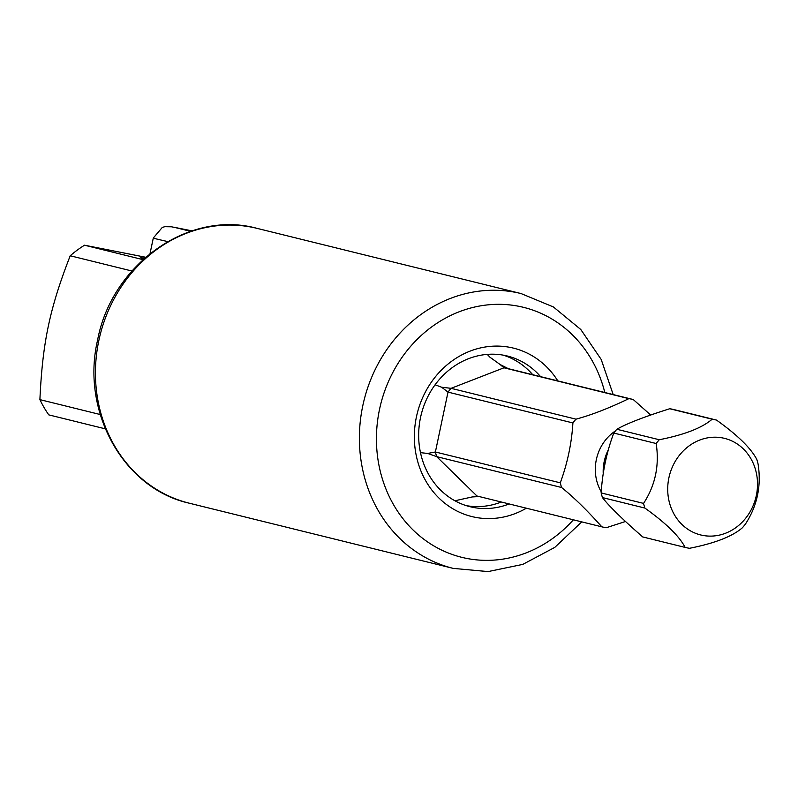 <?xml version="1.0" encoding="UTF-8"?>
<svg xmlns="http://www.w3.org/2000/svg" width="798" height="798" viewBox="0 0 798 798"><rect width="100%" height="100%" fill="white"/><g stroke="black" fill="none" stroke-linecap="round" stroke-linejoin="round"><path stroke-width="1.2" d="M625.373 521.523L606.231 527.727A65.566 58.773 103.9 0 1 604.036 527.328A65.566 58.773 -76.1 0 1 601.852 526.84C586.949 510.161 573.523 497.054 561.583 487.498A65.566 58.773 -76.1 0 1 560.286 482.83C567.468 463.289 571.667 443.329 572.904 422.95A65.566 58.773 -76.1 0 1 575.976 419.169C591.428 415.02 609.054 408.177 628.874 398.641A65.566 58.773 -76.1 0 1 631.068 399.04A65.566 58.773 103.9 0 1 633.253 399.529L650.599 414.94M643.557 503.398C655.318 485.374 659.517 465.414 656.175 443.518L613.762 433.045C606.68 452.087 602.48 472.047 601.143 492.925L643.557 503.398A65.566 58.773 -76.1 0 0 644.864 508.057L602.45 497.583A65.566 58.773 -76.1 0 1 601.143 492.925M560.286 482.83L435.389 451.987L448.007 392.107L441.653 387.23L451.079 388.327L503.977 367.798L500.137 364.536L508.356 368.686A65.566 58.773 103.9 0 0 503.977 367.798L628.874 398.641M572.904 422.95L448.007 392.107A65.566 58.773 -76.1 0 1 451.079 388.327L575.976 419.169M656.175 443.518A65.566 58.773 -76.1 0 1 659.258 439.738C684.395 434.79 702.021 427.947 712.145 419.209A65.566 58.773 -76.1 0 1 714.35 419.608A65.566 58.773 103.9 0 1 716.524 420.097C737.472 435.04 750.898 448.147 756.803 459.439A65.566 58.773 103.9 0 1 758.1 464.107C761.472 485.862 757.262 505.822 745.482 523.987A65.566 58.773 103.9 0 1 742.399 527.757C732.394 536.446 714.769 543.298 689.512 548.296A65.566 58.773 103.9 0 1 687.307 547.897A65.566 58.773 -76.1 0 1 685.133 547.408C679.317 536.206 665.891 523.089 644.864 508.057M702.36 535.328A49.745 44.598 -76.1 0 1 668.894 477.832A49.745 44.598 -76.1 0 1 722.868 437.992A49.745 44.598 -76.1 0 1 756.334 495.488A49.745 44.598 -76.1 0 1 702.36 535.328M659.258 439.738L616.844 429.264A65.566 58.773 -76.1 0 0 613.762 433.045M712.145 419.209L669.731 408.736A65.566 58.773 -76.1 0 1 671.936 409.135A65.566 58.773 103.9 0 1 674.111 409.623L716.524 420.097M685.133 547.408L642.719 536.934C622.37 519.169 608.944 506.052 602.45 497.583M633.253 399.529L508.356 368.686M561.583 487.498L436.686 456.646L427.698 453.444L435.389 451.987A65.566 58.773 -76.1 0 0 436.686 456.646L476.955 495.997L601.852 526.84M479.229 496.556L472.226 496.945L476.955 495.997M500.137 364.536L489.932 357.205L487.269 354.392M441.653 387.23L435.09 384.786M420.476 452.656L427.698 453.444M472.226 496.945L454.9 500.765M131.899 271.001L70.214 255.769A113.685 101.915 -76.1 0 1 84.528 245.205L143.002 259.639M105.296 428.835L48.768 414.87A113.685 101.915 -76.1 0 1 39.9 399.628L100.229 414.531M145.675 257.255L84.528 245.205M70.214 255.769C49.685 308.557 42.543 342.422 39.9 399.628M144.538 258.253A44.748 0.758 11.9 0 0 140.747 257.764A44.748 0.758 11.9 0 0 143.989 258.742M669.731 408.736C644.315 416.765 626.679 423.608 616.844 429.264M503.378 355.18A77.615 69.586 -76.1 0 1 532.745 374.711M501.314 502.012A77.615 69.586 -76.1 0 1 466.222 505.623M509.164 503.947A77.615 69.586 -76.1 0 1 472.725 507.309A77.615 69.586 -76.1 0 1 470.122 506.72A77.615 69.586 -76.1 0 1 420.835 416.137A77.615 69.586 -76.1 0 1 504.735 355.429A77.615 69.586 -76.1 0 1 507.338 356.018A77.615 69.586 -76.1 0 1 540.605 376.646M526.371 508.196A86.743 77.765 -76.1 0 1 474.77 517.214A86.743 77.765 -76.1 0 1 416.416 416.945A86.743 77.765 -76.1 0 1 510.54 347.469A86.743 77.765 -76.1 0 1 557.812 380.895M601.253 491.777A42.912 38.474 -76.1 0 1 615.428 430.94M603.228 473.683A42.912 38.474 -76.1 0 1 608.425 449.633M150.014 253.634L153.306 238.023A36.528 0.618 -168.1 0 0 156.947 239.071A36.528 0.618 11.9 0 0 167.75 241.575M190.612 231.33L173.854 227.221L192.019 230.871L171.52 226.802L164.837 226.682L162.293 227.42L153.306 238.023M604.814 392.506A128.747 115.421 103.9 0 0 490.62 304.617A128.747 115.421 103.9 0 0 379.499 409.484A128.747 115.421 103.9 0 0 435.229 546.72A128.747 115.421 103.9 0 0 573.373 519.807M613.193 394.581L601.193 359.439L580.784 329.494L553.413 306.961L521.094 293.574A141.535 126.882 103.9 0 0 362.761 405.853A141.535 126.882 103.9 0 0 453.224 568.385L488.067 571.587L522.78 564.395L554.78 547.388L581.762 521.872M453.224 568.385L189.276 503.199A141.535 126.882 -76.1 0 1 98.812 340.666A141.535 126.882 -76.1 0 1 257.146 228.388L521.094 293.574M189.276 503.199C123.63 488.755 80.807 411.658 97.546 340.307C111.55 264.387 188.887 209.465 257.146 228.388"/></g></svg>

